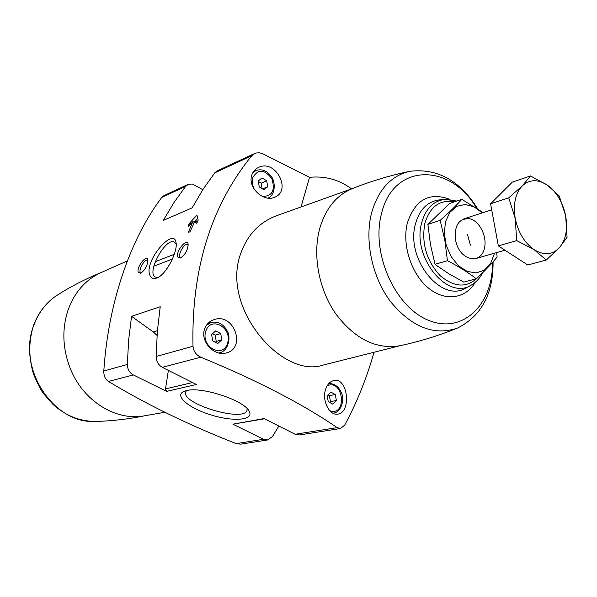 <?xml version="1.0" encoding="UTF-8"?>
<svg xmlns="http://www.w3.org/2000/svg" width="597" height="597" viewBox="0 0 597 597"><rect width="100%" height="100%" fill="white"/><g stroke="black" fill="none" stroke-linecap="round" stroke-linejoin="round"><path stroke-width="0.9" d="M138.243 272.314L140.646 273.284C145.243 269.889 147.653 265.381 147.877 259.762C146.862 253.829 136.153 267.172 138.243 272.314M177.816 257.053L180.518 257.994C185.361 254.553 187.906 249.912 188.145 244.069C187.122 237.39 175.287 251.621 177.816 257.053M149.981 275.478C151.295 278.269 153.526 279.127 156.683 278.06L156.936 277.963C166.003 275.06 178.257 250.979 175.981 242.33C173.742 226.763 143.302 261.411 149.981 275.478M374.028 352.26C366.715 378.132 356.939 402.408 344.7 425.101L340.544 428.489L337.126 427.616C302.582 403.9 257.158 380.431 200.838 357.2C196.137 355.051 193.518 351.402 192.995 346.26L156.138 356.484L157.362 331.298L160.227 306.724L131.556 316.328L128.639 340.111L127.333 364.468C127.467 369.252 129.467 372.737 133.325 374.923L166.63 391.401L165.511 388.908L168.384 370.386M192.995 346.26C191.271 269.672 210.86 206.159 251.762 155.72L254.553 153.556L256.21 152.981L259.202 152.78L262.27 153.504L309.522 177.346C325.037 175.787 339.066 179.622 351.611 188.868M254.553 153.548L217.151 170.921L214.704 172.891L202.868 189.6L192.137 207.86L163.294 220.427L173.906 202.659L185.615 186.376L161.757 197.435C130.497 238.815 108.348 302.104 103.796 370.998C103.699 375.752 105.259 379.237 108.467 381.453C146.877 404.639 189.465 425.355 236.225 443.616L240.897 444.153M190.018 231.793L188.667 232.263L188.659 231.606L192.861 221.569L188.816 226.308L188.092 226.741L188.107 226.091L189.48 223.256L196.913 215.159L198.189 220.106L197.249 222.285L196.085 223.412L195.152 220.614L190.018 231.793M337.126 427.616L295.179 434.265L264.008 418.564L232.912 424.168L263.493 439.288L267.575 439.959L272.389 436.653L278.889 426.064M163.899 195.667L161.757 197.435M325.32 390.251C322.029 401.774 330.096 416.012 337.865 414.109C351.715 412.408 347.961 376.797 333.678 380.617C329.731 381.602 326.947 384.819 325.32 390.251M301.022 206.958L309.522 177.346M352.655 188.495L276.717 215.659C258.926 222.323 246.725 235.531 240.106 255.292C221.763 309.134 282.612 378.752 322.932 365.133L400.423 345.611M251.733 175.19C247.494 187.548 263.575 202.443 274.613 197.271C292.194 190.659 275.515 158.802 258.553 167.421C255.195 168.966 252.927 171.555 251.733 175.19M204.495 329.335C200.256 341.88 214.368 356.603 226.241 352.954C246.561 348.312 234.046 312.544 214.263 319.574C209.443 321.111 206.189 324.365 204.495 329.335M202.808 189.697L192.421 184.033L188.48 184.264L185.615 186.376M457.056 328.253C437.78 335.977 418.587 341.827 399.475 345.812C375.759 349.506 354.409 338.686 335.432 313.358C318.626 288.881 312.418 254.665 319.82 228.203C325.731 208.487 336.38 195.376 351.76 188.853C369.976 181.481 389.319 175.63 409.781 171.302L409.781 171.302C437.317 168.033 459.944 180.525 477.667 208.771M186.473 390.61C201.443 386.311 244.069 400.303 249.098 411.109C254.531 420.094 234.091 421.997 211.816 415.184C189.45 408.609 173.869 395.901 183.742 391.498L186.473 390.61M156.138 356.484C156.302 361.431 158.354 365.043 162.302 367.319L196.353 384.475L166.63 391.401M295.179 434.265L299.321 434.967L340.544 428.489M467.451 234.375L470.414 245.173M164.839 412.258L144.519 415.803C115.855 421.422 82.61 400.751 70.013 367.827C62.476 347.917 61.879 328.499 68.215 309.567C74.767 291.955 85.684 279.642 100.983 272.613L127.385 260.911M232.912 424.168L264.449 418.788M157.041 335.395L153.325 331.939L131.556 316.328M254.098 170.787L255.12 170.899M258.27 180.995L259.27 186.958L263.993 189.824L267.702 186.742L266.71 180.801L262.001 177.928L258.27 180.995M327.231 395.692L328.26 401.736L332.827 404.147L336.357 400.52L335.335 394.505L330.783 392.087L327.231 395.692M209.428 322.067L211.234 322.41M211.644 334.544L212.666 340.88L217.741 343.551L221.763 339.894L220.741 333.589L215.689 330.902L211.644 334.544M215.301 342.268L216.226 341.417L221.763 339.894M216.226 341.417L215.211 335.148L220.741 333.589M215.211 335.148L212.539 333.738M329.619 402.453L330.432 401.617L336.357 400.52M330.432 401.617L329.417 395.632L335.335 394.505M329.417 395.632L328.022 394.893M262.516 188.928L267.702 186.742M262.098 188.674L261.18 183.182L266.71 180.801M261.18 183.182L258.344 181.458M176.19 244.233L174.473 242.181C165.832 236.658 145.929 273.18 155.429 277.112L158.198 277.351M188.227 245.136L187.652 244.531C184.413 242.427 176.958 255.926 180.533 257.426L181.346 257.568M147.966 260.799L147.504 260.359C144.541 258.464 137.571 271.411 140.847 272.725L141.467 272.851M247.098 408.564L247.016 410.258C244.248 422.78 180.436 403.639 185.719 391.871L186.518 390.595M194.353 222.427L192.861 221.569M195.652 220.905L197.808 218.024M197.406 221.912L195.152 220.614M153.817 266.21L172.399 259.038M174.272 254.292L155.235 261.732M476.294 278.769L463.779 282.12L448.601 273.62L436.885 265.672L435.056 264.299L430.467 244.621L427.9 224.382L449.534 203.517L461.824 199.331C456.071 205.771 448.854 212.778 440.161 220.353L444.825 240.181L447.437 260.702C458.429 266.352 468.048 272.374 476.294 278.769C484.719 271.008 491.667 263.755 497.114 256.994L496.711 252.568M435.056 264.299L447.437 260.702M483.145 212.614L461.824 199.331M427.9 224.382L440.161 220.353M484.518 247.882C487.197 236.479 479.645 221.271 470.018 218.793C458.914 218.017 454.086 225.218 455.526 240.382L457.003 245.248C463.108 261.874 481.757 263.367 484.518 247.882M482.294 212.883L473.943 206.741L465.048 204.458L456.683 206.361L449.892 212.293L445.563 221.569L444.272 233.039L446.213 245.255L451.145 256.635L458.421 265.725L467.108 271.389L476.078 272.941L484.227 270.254L490.555 263.725L494.547 253.188M530.487 175.951L512.316 182.137L490.592 203.801L498.346 245.912L527.741 264.993L546.255 260.031L534.114 249.673L516.689 240.584L515.218 218.398L508.756 197.831L522.203 185.958L530.487 175.951L547.464 185.204L559.232 195.943L565.665 215.838L567.068 237.3L559.292 247.867L546.255 260.031M498.346 245.912L516.689 240.584M490.592 203.801L508.756 197.831M522.203 185.958C529.554 179.272 537.972 179.018 547.464 185.204C556.74 192.137 562.807 202.346 565.665 215.838C567.934 229.367 565.814 240.046 559.292 247.867C552.255 254.964 543.86 255.561 534.114 249.673C524.487 242.845 518.189 232.42 515.218 218.398C512.987 204.361 515.315 193.547 522.203 185.958M251.762 155.72L214.704 172.891M127.333 364.468L103.796 370.998M133.325 374.923L108.467 381.453M263.493 439.288L236.225 443.616M200.838 357.2L162.302 367.319M478.966 276.277C467.861 288.15 454.921 287.955 440.161 275.672C426.467 260.68 421.363 243.27 424.84 223.435C430.004 206.517 439.892 199.316 454.504 201.823M482.697 272.695C479.861 278.247 476.003 282.403 471.115 285.165C447.332 300.828 411.743 256.904 421.676 222.778C425.654 208.629 433.437 200.823 445.034 199.361L456.772 201.047M470.794 285.336L466.257 287.799C441.795 303.91 405.214 258.904 415.475 223.897C419.579 209.383 427.601 201.383 439.526 199.883L444.668 199.398M475.242 282.314C465.361 299.104 444.511 301.851 427.788 287.493C411.005 273.307 401.863 244.397 407.385 222.897C415.296 199.502 429.519 191.682 450.048 199.435M492.45 262.479C493.226 304.246 462.988 334.186 429.206 320.582C395.274 307.843 370.685 253.061 381.573 213.375C393.445 162.877 450.116 162.712 476.428 207.957M493.085 261.762C493.301 293.888 481.421 316 457.451 328.096L457.451 328.096C434.116 336.014 411.87 327.268 390.722 301.843C372.043 277.142 364.289 240.434 371.7 212.495C378.491 189.361 391.184 175.637 409.781 171.302M33.887 325.119C38.708 312.186 46.424 302.254 57.021 295.314C46.2 302.418 38.372 312.477 33.522 325.499C28.514 341.439 28.559 357.775 33.648 374.498C38.096 384.64 41.409 391.05 43.611 393.729L52.939 404.363C65.588 415.721 79.722 421.407 95.356 421.415C53.402 424.325 16.574 367.804 33.887 325.119M157.407 330.686L153.325 331.939M192.495 382.535L165.511 388.908M252.598 173.048L255.919 170.541L253.441 171.645M253.695 188.391L252.232 182.921L252.74 177.63C258.158 168.735 264.546 169.13 271.904 178.816C275.389 190.674 272.15 196.525 262.202 196.368M328.872 383.475C334.753 383.565 339.029 386.893 341.693 393.445C344.544 399.557 341.372 412.355 333.357 413.094L332.813 413.169M327.141 385.834C343.491 378.125 347.663 416.9 329.775 410.721M206.301 325.484L211.189 322.425L207.98 323.38M211.189 322.425C218.084 321.104 223.457 324.014 227.315 331.171C230.942 336.977 228.591 350.969 219.674 352.752L218.703 352.961M205.711 331.402C210.51 315.552 232.442 327.372 227.614 342.991C223.091 358.894 200.764 347.305 205.711 331.402M189.421 232.039L188.659 231.606M188.697 226.427L188.107 226.091M190.249 224.621L189.048 223.927M190.779 223.994L189.48 223.256M197.271 216.226L196.174 215.592M188.025 184.451L163.891 195.659M267.575 439.959L240.897 444.146M101.826 272.239C85.52 278.918 70.588 286.612 57.021 295.314M145.429 415.646C128.161 419.169 111.475 421.094 95.356 421.415M255.919 170.541C261.784 168.6 266.919 170.6 271.329 176.548C275.418 181.145 275.866 195.144 267.919 198.1M333.357 413.094L332.835 413.184M219.674 352.752L218.8 352.984M176.07 242.822L175.981 242.33M248.822 410.661L249.098 411.109M491.704 209.845L463.794 218.86M504.98 250.21L475.846 258.523"/></g></svg>
